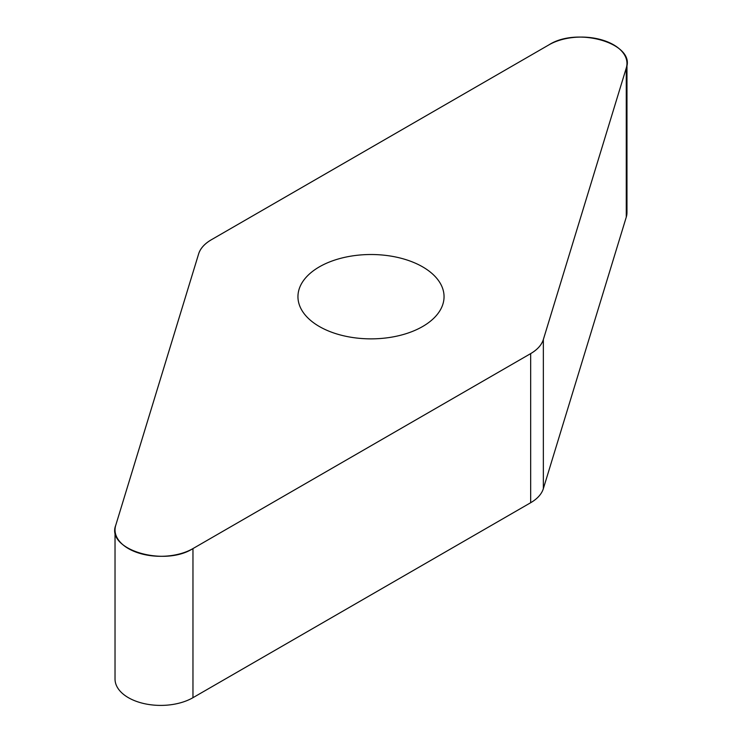 <?xml version="1.0" encoding="UTF-8"?>
<svg xmlns="http://www.w3.org/2000/svg" width="742" height="742" viewBox="0 0 742 742"><rect width="100%" height="100%" fill="white"/><g stroke="black" fill="none" stroke-linecap="round" stroke-linejoin="round"><path stroke-width="1.11" d="M626.971 63.441L626.971 212.546A45.652 26.36 180 0 1 626.276 217.118L543.348 488.663A45.652 26.36 180 0 1 530.669 502.724L192.966 697.684A45.652 26.36 180 0 1 143.215 703.397A45.652 26.36 180 0 1 115.029 679.051L115.029 529.946A45.652 26.36 0 0 0 143.215 554.293A45.652 26.36 0 0 0 192.966 548.579L530.669 353.609A45.652 26.36 0 0 0 543.348 339.548L626.276 68.014A45.652 26.36 0 0 0 626.971 63.441A45.652 26.36 0 0 0 598.785 39.085A45.652 26.36 0 0 0 549.034 44.798L211.331 239.768A45.652 26.36 0 0 0 198.652 253.829L115.724 525.364A45.652 26.36 0 0 0 115.029 529.946M404.733 259.283A73.05 42.173 0 0 0 297.95 296.689A73.05 42.173 0 0 0 371 338.862A73.05 42.173 0 0 0 444.05 296.689A73.05 42.173 0 0 0 404.733 259.283M211.368 239.749C204.625 243.701 200.386 248.403 198.652 253.847L115.743 525.308C105.93 549.59 164.214 567.111 193.031 548.542L530.632 353.628C537.375 349.686 541.614 344.984 543.348 339.53L626.257 68.069C636.07 43.787 577.786 26.276 548.969 44.835L211.368 239.749M192.966 548.579L192.966 697.684M530.669 502.724L530.669 353.609M626.276 217.118L626.276 68.014M543.348 339.548L543.348 488.663"/></g></svg>
